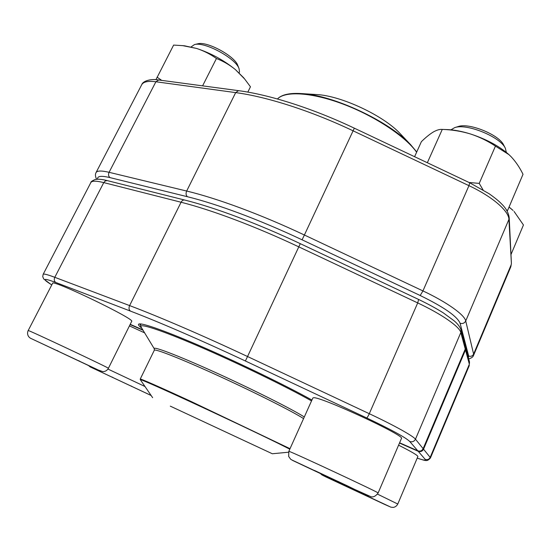 <?xml version="1.0" encoding="UTF-8"?>
<svg xmlns="http://www.w3.org/2000/svg" width="551" height="551" viewBox="0 0 551 551"><rect width="100%" height="100%" fill="white"/><g stroke="black" fill="none" stroke-linecap="round" stroke-linejoin="round"><path stroke-width="0.83" d="M399.599 442.797L417.768 450.787C420.151 451.565 421.942 450.863 423.134 448.679L465.258 349.038L465.437 346.627L461.015 329.953C460.078 326.936 457.764 323.871 454.065 320.758L443.273 312.858C436.13 308.374 427.913 303.911 418.622 299.462L417.706 302.919L298.842 246.882C255.512 226.413 211.322 209.848 181.079 202.245L103.76 182.601C96.191 180.728 91.893 180.714 90.853 182.56L43.157 274.315C43.619 273.578 47.489 274.577 54.79 277.311L103.76 182.601L105.324 180.921L107.3 180.618L184.681 200.041C183.228 199.799 182.03 200.536 181.079 202.245L129.609 305.591C158.902 316.632 203.147 335.655 247.544 356.525L300.288 243.666L418.622 299.462M142.812 329.863L130.208 324.319M141.807 328.203C138.728 325.841 137.784 324.449 138.969 324.009C142.392 322.755 167.662 331.716 204.931 348.018C242.137 364.287 286.279 385.796 311.928 400.04M139.802 323.898L140.588 325.586M465.526 347.054L465.499 349.919L423.547 449.182C422.355 451.359 420.571 452.061 418.202 451.29L399.489 443.052M130.098 324.546L143.04 330.235M170.287 406.142L272.318 453.755L170.287 406.142M171.106 406.521L271.099 453.184L171.106 406.521M342.564 484.515L377.738 501.1L341.744 484.143M398.58 445.174C411.397 451.606 417.823 455.401 417.872 456.545L397.774 504.034C396.761 505.949 395.253 507.078 393.242 507.416L390.969 507.189L385.08 504.613L326.137 477.042C320.654 474.335 321.832 474.838 320.723 473.791M363.529 494.295L362.234 493.682M197.692 43.832L197.768 43.811C206.99 40.981 234.981 56.216 237.818 65.514L237.846 65.59M58.151 351.056L56.849 350.45M52.607 283.297C51.932 278.909 136.255 319.621 131.661 321.391L108.402 368.288C111.736 369.156 26.097 328.823 28.197 330.531L52.607 283.297M239.1 72.884L239.499 71.809L239.065 68.696C235.952 58.42 204.69 41.408 194.482 44.562L191.094 46.931M79.599 361.146L78.607 360.678M112.886 377.442L111.936 377.001M129.43 325.882L144.637 332.873M131.889 386.368L131.062 385.975M458.039 126.592L458.143 126.565C468.832 122.46 499.137 134.713 503.697 145.071L503.745 145.168M315.537 470.947L347.213 485.762L355.25 489.694L338.762 482.125L314.387 470.416M288.827 451.345L312.823 398.042L313.367 397.794C318.526 395.494 406.149 435.951 401.438 438.493L378.117 492.98C375.947 495.969 373.64 497.25 371.209 496.823L342.006 483.737L293.022 460.629L290.673 459.252L288.669 456.448L288.827 451.345L289.227 451.434C292.967 452.35 381.478 493.703 378.117 492.98M506.335 152.386L505.35 148.274C500.322 136.793 466.449 123.093 454.651 127.646L450.952 129.829M339.554 482.146L337.859 481.347M155.94 79.702L173.627 45.086L182.691 45.637L196.535 48.426C203.774 50.795 210.406 54.163 216.433 58.523C223.245 61.161 229.567 64.846 235.387 69.584L244.637 78.979L250.457 86.782L247.819 92.113M157.035 77.154L161.725 80.391M202.596 85.86L216.433 58.523M184.578 45.823L196.535 48.426C210.861 53.172 223.816 60.224 235.387 69.584L243.59 77.691M400.763 134.272L400.308 133.79C383.723 115.641 341.097 95.674 316.536 94.545L315.875 94.503M427.335 162.731L442.274 129.416C451.834 129.705 461.159 131.2 470.258 133.907C479.26 136.841 487.656 140.911 495.445 146.111L508.972 154.659L511.108 156.711C515.729 161.65 519.696 167.511 523.016 174.302L507.609 210.434L506.989 210.868M469.011 182.464L479.225 183.4L495.445 146.111M414.593 156.704L421.384 141.669C425.627 137.516 429.553 134.32 433.169 132.082C436.626 130.098 439.608 129.203 442.116 129.409L442.274 129.416M479.225 183.4L483.055 189.888M506.479 210.014L507.609 210.434M446.985 129.575L447.612 129.602C454.348 129.891 461.89 131.324 470.258 133.907C486.182 139.1 499.054 145.987 508.869 154.562L509.847 155.465M510.977 254.576L523.45 224.987L514.042 211.405M509.034 207.093L513.071 210.441L509.069 207.018M417.768 450.787L409.71 441.461C412.258 442.288 414.18 441.53 415.468 439.188L423.134 448.679M465.258 349.038L460.815 332.522L461.015 329.953M415.468 439.188L460.815 332.522C459.596 326.695 441.592 314.104 417.706 302.919L369.287 413.705C393.745 425.158 413.078 435.924 415.468 439.188M409.71 441.461C405.502 437.432 391.155 429.587 366.663 417.933L245.381 360.988C202.155 340.67 159.094 322.053 130.504 311.122L55.789 282.47C42.992 277.745 41.545 278.482 51.443 284.688L51.78 284.901M55.789 282.47C54.177 281.299 53.84 279.584 54.79 277.311L129.609 305.591C128.603 308.071 128.9 309.91 130.504 311.122M245.381 360.988L247.544 356.525L369.287 413.705C368.13 416.253 367.255 417.665 366.663 417.933M423.547 449.182L430.173 457.385L469.349 364.232L465.499 349.919M425.172 459.348C427.397 460.078 429.064 459.424 430.173 457.385L430.414 458.012C426.853 461.807 426.267 460.925 417.197 458.129C423.547 460.285 426.205 460.698 425.172 459.348L418.202 451.29M469.349 364.232L469.514 361.979L469.349 364.232M311.535 400.901C285.177 386.12 236.627 362.579 198.312 346.111C159.893 329.581 138.115 322.686 141.097 327.039C140.533 325.489 140.443 324.58 140.829 324.325L141.235 324.002M303.567 418.602C292.615 411.507 255.113 392.581 218.327 375.775C181.499 358.935 154.666 348.411 154.301 350.25L154.328 348.859C151.89 345.594 176.954 355.044 214.525 372.063C252.034 389.04 292.12 409.179 304.304 416.969M140.298 379.646L140.25 379.033C140.271 378.475 160.251 387.25 191.087 401.479L290.026 448.686M289.805 449.175L277.663 443.087C257.958 433.396 220.614 415.702 189.73 401.465C158.784 387.188 139.375 378.675 140.312 379.667L152.641 397.691M323.217 475.547L389.543 506.534L323.217 475.547M377.49 494.116L397.774 504.034M31.338 338.638L100.385 371.002L31.338 338.638M151.119 395.473L90.529 367.076L151.139 395.501L90.171 366.89L88.69 365.706M107.941 369.06L144.996 386.52M292.388 460.223L368.467 495.893L292.388 460.223M416.618 152.214C405.474 136.448 374.756 116.02 343.287 104.173C311.797 92.272 285.005 90.77 277.47 98.98M280.032 96.962C284.461 94.097 291.569 92.974 301.349 93.58C332.894 94.944 389.536 121.475 410.77 144.837L416.735 151.966L410.77 144.837L400.308 133.79M510.839 266.725L511.149 264.831L473.612 354.1L473.543 355.423L510.839 266.725L511.404 263.426L508.917 219.388L465.733 320.957L473.612 354.1C472.538 356.063 470.898 356.724 468.687 356.084L460.078 323.265C457.24 316.37 443.941 307.121 420.186 295.508L302.079 239.816C259.996 219.932 216.998 203.96 187.388 196.721L109.931 177.594C101.136 175.528 97.045 176.072 97.637 179.213M469.714 182.794L468.949 185.659L353.136 130.835C310.936 110.792 266.849 96.735 235.683 92.609L155.899 81.762C148.061 80.777 143.329 81.768 141.703 84.751C142.998 80.666 151.566 78.586 158.716 79.985L238.535 90.66C269.57 94.71 312.872 108.492 354.334 128.176L469.714 182.794L489.109 193.732C497.477 199.655 500.06 202.334 502.099 204.442C506.259 208.636 508.628 213.092 509.207 217.797L508.917 219.388C508.876 210.985 492.236 196.562 468.949 185.659L422.948 290.921C446.771 302.086 464.638 314.869 465.733 320.957C464.493 323.196 462.613 323.967 460.078 323.265M354.334 128.176L304.393 235.008L422.948 290.921L420.186 295.508M238.535 90.66L235.683 92.609L186.665 191.039C216.998 198.284 261.181 214.58 304.393 235.008L302.079 239.816M158.716 79.985L155.899 81.762L109.077 172.311L186.665 191.039C185.694 193.422 185.935 195.316 187.388 196.721M141.703 84.751L96.039 172.587C97.134 170.624 101.48 170.534 109.077 172.311C108.168 174.502 108.451 176.265 109.931 177.594M468.391 357.744L468.687 356.084M43.157 274.315L42.723 276.636L43.701 278.958L51.085 284.502M300.288 243.666C257.889 223.637 214.628 207.479 184.681 200.041M107.3 180.618C101.997 179.261 97.899 178.896 95.006 179.543C91.962 180.935 90.578 181.94 90.853 182.56M465.678 347.523L469.514 361.979M430.414 458.012L469.314 365.485M140.829 324.325L141.001 323.974M154.287 348.797L141.097 327.039M140.25 379.033L154.301 350.25M272.325 453.755L288.504 452.219M28.197 330.531C26.565 334.071 28.377 337.357 31.063 338.507L97.424 369.728L102.885 371.636C105.337 371.567 107.176 370.451 108.402 368.288M197.768 43.811L194.482 44.562M237.818 65.514L239.065 68.696M458.143 126.565L454.651 127.646M503.697 145.071L505.35 148.274M243.328 77.381L244.637 78.972M184.984 45.864L182.691 45.63M316.536 94.545L301.349 93.58C289.523 92.85 281.554 94.648 277.442 98.973M509.207 217.797L511.404 263.426M96.659 179.275C95.495 177.071 95.178 175.115 95.695 173.413L96.039 172.587M468.708 358.949C473.254 357.496 473.316 355.774 473.543 355.423M447.612 129.602L442.116 129.409"/></g></svg>
